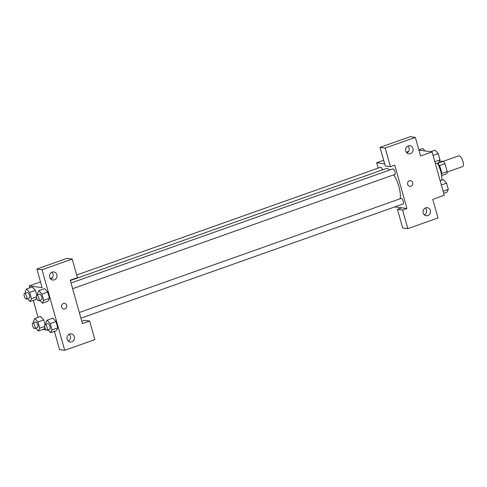 <?xml version="1.0" encoding="UTF-8"?>
<svg xmlns="http://www.w3.org/2000/svg" width="487" height="487" viewBox="0 0 487 487"><rect width="100%" height="100%" fill="white"/><g stroke="black" fill="none" stroke-linecap="round" stroke-linejoin="round"><path stroke-width="0.73" d="M447.176 172.051L462.613 166.578A5.716 2.064 -109.5 0 0 462.65 160.503A5.716 2.064 -109.5 0 0 458.797 155.803L443.273 161.307M439.384 161.124L443.389 161.325A7.762 2.8 -109.5 0 1 444.941 163.669L447.176 171.619A7.762 2.8 -109.5 0 1 446.877 173.719L441.624 175.582M441.618 173.591L447.176 171.619M439.347 165.653L444.941 163.669M437.636 163.035A8.169 2.946 70.5 0 1 440.96 169.768A8.169 2.946 70.5 0 1 441.557 175.119M437.843 163.291L443.389 161.325M441.806 180.227A14.701 5.302 -109.5 0 0 437.436 163.108M418.936 150.148L432.06 151.907L444.254 195.293L432.766 199.366L437.996 217.963L407.844 228.653L402.621 210.055L406.925 208.527L394.799 206.902M406.925 208.527L394.732 165.142L390.422 166.67L385.26 165.976L380.03 147.378L410.182 136.689L415.344 137.383L420.573 155.98L432.06 151.907M378.174 168.106L376.658 162.719L383.646 160.241M406.31 152.206L408.599 151.39M376.658 162.719L384.645 163.79M406.943 152.93A4.085 3.744 97.6 0 0 407.875 146.021M410.431 153.612A4.085 3.744 97.6 0 0 413.086 149.339A4.085 3.744 97.6 0 0 409.89 145.686A4.085 3.744 97.6 0 0 405.634 149.235A4.085 3.744 97.6 0 0 408.8 153.782A4.085 3.744 97.6 0 0 410.431 153.612M380.03 147.378L385.199 148.072L415.344 137.383M390.422 166.67L385.199 148.072M407.844 228.653L402.682 227.959L397.453 209.361L401.763 207.833M424.366 214.913A4.085 3.744 97.6 0 0 425.297 208.004M427.854 215.595A4.085 3.744 97.6 0 0 430.508 211.321A4.085 3.744 97.6 0 0 427.312 207.669A4.085 3.744 97.6 0 0 423.057 211.218A4.085 3.744 97.6 0 0 426.222 215.765A4.085 3.744 97.6 0 0 427.854 215.595M397.453 209.361L402.621 210.055M407.649 184.415A2.861 2.624 -82.4 0 1 410.541 180.695A2.861 2.624 -82.4 0 1 412.757 183.873A2.861 2.624 -82.4 0 1 407.649 184.415M409.78 186.357A2.861 2.624 97.6 0 0 412.757 183.873A2.861 2.624 97.6 0 0 410.541 180.695M394.573 174.486A2.94 1.059 -109.5 0 0 394.774 174.468A2.94 1.059 -109.5 0 0 394.787 171.339A2.94 1.059 -109.5 0 0 392.808 168.922L71.047 283.002M402.865 203.986A2.94 1.059 -109.5 0 0 403.066 203.968A2.94 1.059 -109.5 0 0 403.084 200.845A2.94 1.059 -109.5 0 0 401.099 198.428L79.338 312.508M382.551 169.835A2.94 1.059 -109.5 0 0 380.517 167.278L76.69 274.997M400.131 198.769A17.964 6.483 -109.5 0 0 393.794 174.815M389.795 169.993A17.964 6.483 -109.5 0 0 385.789 168.691L70.347 280.524M82.449 323.569L70.25 280.183L77.433 277.639L72.204 259.041L42.052 269.731L64.704 350.311L94.855 339.622L89.626 321.024L82.449 323.569M50.246 278.442L52.432 277.791M64.911 308.916A2.861 2.624 -82.4 0 1 61.551 305.854A2.861 2.624 -82.4 0 1 66.768 305.927A2.861 2.624 -82.4 0 1 64.911 308.916M54.374 279.848A4.085 3.744 -82.4 0 1 52.736 280.019A4.085 3.744 -82.4 0 1 49.571 275.478A4.085 3.744 -82.4 0 1 53.826 271.929A4.085 3.744 -82.4 0 1 57.022 275.575A4.085 3.744 -82.4 0 1 54.374 279.848M71.796 341.831A4.085 3.744 -82.4 0 1 70.158 342.002A4.085 3.744 -82.4 0 1 66.993 337.461A4.085 3.744 -82.4 0 1 71.248 333.912A4.085 3.744 -82.4 0 1 74.444 337.558A4.085 3.744 -82.4 0 1 71.796 341.831M63.767 309.038A2.861 2.624 97.6 0 0 66.762 305.927A2.861 2.624 97.6 0 0 64.528 303.371M50.879 279.167A4.085 3.744 97.6 0 0 51.811 272.263M68.302 341.15A4.085 3.744 97.6 0 0 69.233 334.246M81.804 321.274L84.464 320.33L89.626 321.024M64.704 350.311L59.542 349.617L54.404 331.349M72.204 259.041L67.042 258.347L36.89 269.037L42.119 287.634L29.208 285.899L40.506 281.894M36.89 269.037L42.052 269.731M44.573 288.621L47.72 292.054L49.479 298.312L48.103 301.149L49.479 298.312L47.72 292.054L41.973 294.087L43.739 300.351L42.357 303.176L39.757 300.333M29.689 292.437L35.429 290.404L36.762 295.159L35.429 290.404L32.288 286.959L26.548 289.004L29.689 292.437L31.448 298.701L30.066 301.532L27.467 298.683M36.598 297.892L35.813 299.499L36.592 297.886M33.828 322.637L33.463 321.335L34.839 318.51L37.98 321.944L43.72 319.904L45.06 324.659L43.72 319.904L40.573 316.477M44.889 327.392L44.104 329.005L44.889 327.386M46.119 324.287L45.754 322.984L47.129 320.16L52.87 318.114M47.129 320.16L50.271 323.593L56.011 321.554L57.77 327.818L56.395 330.655L57.77 327.818L56.011 321.554L52.87 318.121M38.053 317.372L33.28 300.394M29.762 287.866L29.208 285.899M48.408 330.229L47.349 330.089M46.283 329.942L42.765 329.474M37.98 321.944L39.739 328.208L38.357 331.032L35.758 328.189M37.383 327.562A2.94 1.059 -109.5 0 0 37.584 327.544A2.94 1.059 -109.5 0 0 37.602 324.415A2.94 1.059 -109.5 0 0 35.618 321.998L32.745 323.015A2.94 1.059 -109.5 0 0 32.641 325.888A2.94 1.059 -109.5 0 0 34.51 328.579A2.94 1.059 -109.5 0 0 34.711 328.561A2.94 1.059 -109.5 0 0 34.729 325.432A2.94 1.059 -109.5 0 0 32.745 323.015M34.839 318.51L40.585 316.471M39.739 328.208L44.676 326.454M38.357 331.032L44.104 328.999M25.531 293.131L25.166 291.835L26.548 289.004M29.092 298.056A2.94 1.059 -109.5 0 0 29.287 298.038A2.94 1.059 -109.5 0 0 29.305 294.915A2.94 1.059 -109.5 0 0 27.327 292.498L24.453 293.515A2.94 1.059 -109.5 0 0 24.35 296.382A2.94 1.059 -109.5 0 0 26.219 299.073A2.94 1.059 -109.5 0 0 26.42 299.055A2.94 1.059 -109.5 0 0 26.438 295.932A2.94 1.059 -109.5 0 0 24.453 293.515M31.448 298.701L36.385 296.954M30.066 301.532L35.813 299.493M50.271 323.593L52.03 329.857L50.648 332.682L48.049 329.839M49.674 329.212A2.94 1.059 -109.5 0 0 49.875 329.194A2.94 1.059 -109.5 0 0 49.887 326.065A2.94 1.059 -109.5 0 0 47.909 323.648L45.035 324.665A2.94 1.059 -109.5 0 0 44.932 327.538A2.94 1.059 -109.5 0 0 46.801 330.229A2.94 1.059 -109.5 0 0 47.002 330.21A2.94 1.059 -109.5 0 0 47.02 327.081A2.94 1.059 -109.5 0 0 45.035 324.665M52.03 329.857L57.77 327.818M50.648 332.682L56.395 330.649M37.822 294.781L37.456 293.484L38.838 290.654L41.973 294.087M41.383 299.706A2.94 1.059 -109.5 0 0 41.578 299.688A2.94 1.059 -109.5 0 0 41.596 296.565A2.94 1.059 -109.5 0 0 39.617 294.148L36.744 295.165A2.94 1.059 -109.5 0 0 36.641 298.032A2.94 1.059 -109.5 0 0 38.51 300.723A2.94 1.059 -109.5 0 0 38.71 300.704A2.94 1.059 -109.5 0 0 38.723 297.581A2.94 1.059 -109.5 0 0 36.744 295.165M38.838 290.654L44.579 288.621M43.739 300.351L49.479 298.312M42.357 303.176L48.103 301.143M418.869 149.911L422.813 148.511L425.054 150.97M440.181 180.805L443.395 179.666L446.536 183.1L448.296 189.364L446.914 192.188L443.7 193.327M441.344 184.938L446.536 183.1M443.103 191.202L448.296 189.364M430.697 151.725L435.104 150.16L438.239 153.594L439.998 159.858L438.623 162.688L435.408 163.827M433.053 155.438L438.239 153.594M434.812 161.696L439.998 159.858M72.642 288.675L394.774 174.468M80.933 318.181L403.066 203.968M34.711 328.561L37.584 327.544M26.42 299.055L29.287 298.038M47.002 330.21L49.875 329.194M38.71 300.704L41.578 299.688"/></g></svg>
